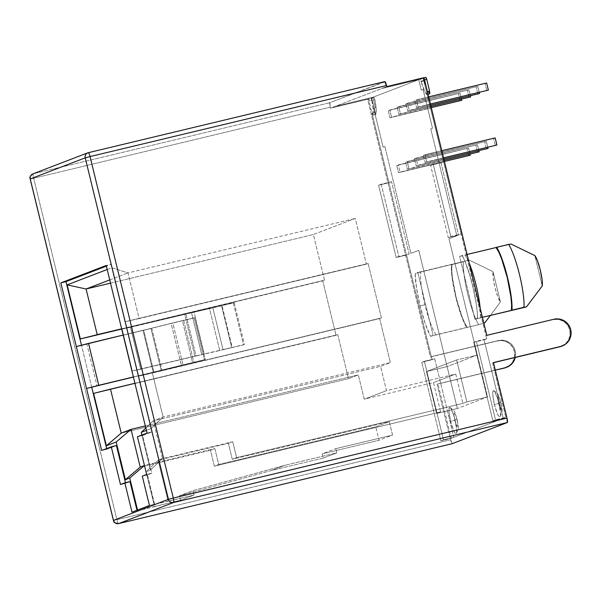 <?xml version="1.0" encoding="UTF-8"?>
<svg xmlns="http://www.w3.org/2000/svg" width="601" height="601" viewBox="0 0 601 601"><rect width="100%" height="100%" fill="white"/><g stroke="black" fill="none" stroke-linecap="round" stroke-linejoin="round"><path stroke-width="0.45" stroke-dasharray="3 2.25" d="M454.995 419.708A13.477 2.314 76.5 0 1 456.189 433.501A13.477 2.314 76.5 0 1 450.63 421.384L454.799 420.227A6.761 1.164 -103.5 0 0 457.489 426.372A6.761 1.164 -103.5 0 0 456.985 419.385L454.995 419.708L456.61 429.212L456.595 432.322L456.001 433.637L454.927 432.96L453.53 430.391L450.63 421.384L449.015 411.88L449.03 408.77L449.623 407.448L450.697 408.124L453.605 414.758L454.995 419.708L457.106 419.325L455.535 414.863L454.288 413.24L453.98 415.456L455.49 422.706L456.948 426.034L457.489 426.372L457.789 425.711L456.985 419.385A6.761 1.164 -103.5 0 0 454.288 413.24A6.761 1.164 -103.5 0 0 454.799 420.227L450.63 421.384A13.477 2.314 76.5 0 1 449.924 407.455A13.477 2.314 76.5 0 1 454.995 419.708M498.807 402.895A13.477 2.314 76.5 0 1 500.009 416.688A13.477 2.314 76.5 0 1 494.443 404.571L498.612 403.414A6.761 1.164 -103.5 0 0 501.302 409.559A6.761 1.164 -103.5 0 0 500.798 402.572L498.807 402.895L500.423 412.399L500.408 415.509L499.814 416.824L498.74 416.147L497.343 413.578L494.443 404.571L492.828 395.067L492.843 391.957L493.436 390.635L494.51 391.311L497.418 397.945L498.807 402.895L500.918 402.512L499.348 398.05L498.101 396.427L498.079 400.867L500.761 409.221L501.302 409.559L501.602 408.898L500.798 402.572A6.761 1.164 -103.5 0 0 498.101 396.427A6.761 1.164 -103.5 0 0 498.612 403.414L494.443 404.571A13.477 2.314 76.5 0 1 493.744 390.635A13.477 2.314 76.5 0 1 498.807 402.895M426.041 77.491L423.848 78.16L424.005 80.391L427.086 89.218L429.73 93.658L426.65 94.395A19.901 3.418 76.5 0 1 421.076 81.668L424.156 80.932L421.076 81.668L420.925 81.127L424.005 80.391L424.156 80.932A19.901 3.418 -103.5 0 0 429.73 93.658L426.65 94.395L426.597 92.208L427.484 91.991L426.597 92.208L443.561 161.789L423.112 77.995L385.925 86.905L381.56 88.58L418.754 79.67L372.845 97.287L335.651 106.204L331.286 107.872L368.503 98.955L388.93 182.757L378.577 185.236L391.544 181.75L381.192 184.229L398.816 256.507L409.161 254.02L396.194 257.506L406.546 255.027L431.315 356.633L406.546 255.027L409.161 254.02L391.544 181.75L388.93 182.757L368.481 98.962L367.609 99.293L430.421 356.971L431.293 356.633L371.966 113.176L375.047 112.432L372.087 100.314L369.014 101.051L368.503 98.955L369.014 101.051L368.849 98.827L371.929 98.083L373.95 97.309L370.87 98.046L418.769 79.663L425.869 77.386L422.788 78.122L423.645 80.083L423.112 77.995L423.99 77.657L423.112 77.995L461.185 234.059L458.563 235.066L440.946 162.788L443.561 161.789L426.597 92.208L426.823 94.372L425.41 92.764L420.925 81.127L420.768 78.896L423.848 78.16L424.005 80.391L420.925 81.127L420.768 78.896L418.769 79.663L421.324 90.135L423.074 89.466L432.517 128.223L430.774 128.892L456.82 235.735L448.962 238.747L477.307 355.018L447.106 366.602L418.769 250.339L410.911 253.352L384.865 146.509L383.122 147.177L373.672 108.428L375.422 107.752L372.868 97.279L418.777 79.663L421.324 90.135L423.074 89.466L432.517 128.223L430.774 128.892L456.82 235.735L448.962 238.747L487.516 396.915L457.323 408.5L418.762 250.339L410.911 253.352L384.865 146.509L383.122 147.185L373.672 108.428L375.415 107.759L372.86 97.287L370.87 98.046L371.854 100.562L373.116 109.487L372.898 115.024L371.966 113.176L388.93 182.757L391.544 181.75L409.161 254.02L406.546 255.027L432.081 359.774L434.696 358.767L453.853 437.325L503.247 418.371L484.098 339.813L486.712 338.806L485.946 335.666L486.802 335.335L485.931 335.666L461.162 234.067L486.712 338.806L473.746 342.292L486.712 338.806L476.368 341.285L495.517 419.844L492.895 420.85L473.746 342.292L484.098 339.813L503.247 418.371L451.208 438.339L437.934 383.874L437.062 384.204L450.592 439.722L452.313 443.643M436.131 334.765A34.835 5.987 76.5 0 1 424.915 304.699L420.084 305.962A39.148 6.731 -103.5 0 0 430.519 336.32L425.155 323.451L420.084 305.962L416.493 287.902L415.193 273.47L417.8 272.471L433.126 335.32L430.519 336.32L433.126 335.32L417.8 272.471L469.313 260.128L493.023 271.637L500.43 301.995L497.711 296.526L494.984 287.488L493.211 278.083L493.023 271.637A16.715 2.877 -103.5 0 0 494.984 287.488A16.715 2.877 -103.5 0 0 500.43 301.995L490.266 315.6L500.43 301.995L493.023 271.637L469.313 260.128L415.193 273.47A39.148 6.731 -103.5 0 0 420.084 305.962L424.915 304.699A34.835 5.987 76.5 0 1 420.805 271.915L451.982 264.44A34.835 5.987 -103.5 0 0 456.099 297.232A34.835 5.987 -103.5 0 0 467.308 327.29L436.131 334.765A34.835 5.987 76.5 0 1 424.915 304.699A34.835 5.987 76.5 0 1 420.805 271.915L451.982 264.44L451.396 264.673L451.426 270.713L452.23 278.571L455.851 297.322L461.207 315.405L466.714 327.515L467.308 327.29L464.626 322.782L461.696 315.833L456.099 297.232L452.44 277.88L451.772 270.059L451.982 264.44L451.396 264.673L463.379 261.796A36.345 6.25 -103.5 0 0 467.833 294.452A36.345 6.25 -103.5 0 0 478.697 324.645L466.714 327.515A36.345 6.25 76.5 0 1 455.851 297.322A36.345 6.25 76.5 0 1 451.396 264.673L463.379 261.796A36.345 6.25 76.5 0 0 467.833 294.452A36.345 6.25 76.5 0 0 478.697 324.645L430.519 336.32M492.565 362.899L505.847 417.372L492.895 420.85L503.247 418.371L453.853 437.325L434.696 358.767L424.344 361.246L443.5 439.812L453.853 437.325L505.847 417.372L495.517 419.844L505.847 417.372L492.565 362.899L493.444 362.568L492.565 362.899M106.677 448.564L106.843 449.248L101.674 450.48L106.843 449.248L116.444 445.559L106.843 449.248L106.677 448.564M81.466 345.154L76.342 346.574L81.466 345.154M91.72 387.232L81.511 345.335L91.72 387.232M121.703 329.055L322.752 280.87L336.034 335.343L93.253 393.52L337.777 334.667L348.497 378.66L358.309 374.896L364.236 399.199L386.511 390.65L380.583 366.347L390.395 362.583L379.667 318.59L381.417 317.921L368.135 263.456L125.361 321.633L111.373 264.237L106.204 265.469L111.373 264.237L106.369 266.153L111.373 264.237L137.111 369.818L131.942 371.057L121.733 329.16L126.894 327.921L125.361 321.633L368.135 263.456L366.392 264.124L355.259 218.456L313.369 234.533L324.502 280.201L322.752 280.87L336.034 335.343L337.777 334.667L348.497 378.66L358.309 374.896L364.236 399.199L433.471 382.604L440.623 411.933L214.354 466.158L210.478 450.239L214.835 448.564L218.719 464.483L375.745 426.853L379.013 440.263L392.566 435.064L335.741 448.677L322.196 453.875L379.013 440.263L322.196 453.875L323.218 458.067L271.562 470.448L179.353 495.87L180.428 500.272L193.973 495.074L154.044 504.434L154.6 504.224L147.455 474.895L151.813 473.22L142.625 435.515L152.226 431.826L137.111 369.818L138.643 376.106L137.111 369.818L138.643 376.106L381.417 317.921L368.135 263.456L366.392 264.124L355.259 218.456L313.369 234.533L324.502 280.201L121.703 329.055M147.057 433.066L152.226 431.826L138.29 376.234L151.061 428.611L146.411 430.391L151.061 428.611L163.111 417.049L390.395 362.583L379.667 318.59L381.417 317.921L138.29 376.234L379.667 318.59L152.391 373.056L163.111 417.049L153.308 420.813L380.583 366.347L390.395 362.583L163.111 417.049L153.308 420.813L162.495 458.525L232.745 441.69L236.629 457.609L462.898 403.384L455.746 374.055L386.511 390.65L380.583 366.347L153.308 420.813L162.495 458.525L158.131 460.201L228.38 443.365L232.745 441.69L162.495 458.525L158.131 460.201L168.145 501.257L193.973 495.074L192.898 490.671L285.107 465.249L336.763 452.869L335.741 448.677L392.566 435.064L389.29 421.654L232.264 459.284L228.38 443.365L158.131 460.201L168.145 501.257L154.044 504.434L154.6 504.224L147.455 474.895L151.813 473.22L142.625 435.515L152.226 431.826L147.057 433.066M121.597 329.228L130.477 327.312L140.694 369.209L131.942 371.057L137.111 369.818L126.894 327.921L130.522 327.169L140.732 369.074L137.051 369.848L196.039 355.882A32.349 0.721 -13.7 0 1 204.242 353.951L243.54 344.831L201.763 354.665A26.962 0.601 166.3 0 0 194.919 356.273L131.965 371.133M396.78 165.538L398.516 172.66L400.086 172.059L398.35 164.937L468.577 148.109L470.072 154.232L468.577 148.109L398.35 164.937L468.577 148.109L396.78 165.538L398.516 172.66L444.409 161.436L400.086 172.059L398.35 164.937L396.78 165.538M405.645 162.135L407.38 169.257L408.95 168.656L407.215 161.534L477.442 144.706L478.937 150.828L477.442 144.706L407.215 161.534L477.442 144.706L405.645 162.135L407.38 169.257L444.116 160.227L408.95 168.656L407.215 161.534L405.645 162.135M414.51 158.732L416.245 165.853L417.823 165.252L416.08 158.131L486.314 141.303L487.802 147.425L486.314 141.303L416.08 158.131L486.314 141.303L414.51 158.732L416.245 165.853L443.823 159.017L417.823 165.252L416.08 158.131L414.51 158.732M423.382 155.328L425.117 162.45L426.687 161.849L424.952 154.727L495.179 137.899L423.382 155.328L425.117 162.45L443.53 157.815L426.687 161.849L424.952 154.727L441.788 150.693L423.382 155.328M388.238 110.629L389.974 117.751L391.544 117.142L389.809 110.021L460.035 93.193L461.53 99.323L460.035 93.193L389.809 110.021L460.035 93.193L388.238 110.629L389.974 117.751L431.293 107.624L391.544 117.142L389.809 110.021L388.238 110.629M397.111 107.226L398.846 114.348L400.416 113.739L398.681 106.617L468.908 89.789L470.403 95.92L468.908 89.789L398.681 106.617L468.908 89.789L397.111 107.226L398.846 114.348L431 106.415L400.416 113.739L398.681 106.617L397.111 107.226M405.975 103.823L407.711 110.945L409.281 110.336L407.546 103.214L477.772 86.386L479.267 92.516L477.772 86.386L407.546 103.214L477.772 86.386L405.975 103.823L407.711 110.945L430.699 105.205L409.281 110.336L407.546 103.214L405.975 103.823M414.84 100.42L416.576 107.541L418.146 106.94L416.41 99.811L486.637 82.983L414.84 100.42L416.576 107.541L430.406 103.996L418.146 106.94L416.41 99.811L428.671 96.874L414.84 100.42M462.041 255.53L462.237 255.417A39.148 6.731 -103.5 0 1 477.555 318.267L474.948 319.266L459.63 256.424L462.237 255.417L464.873 261.059L470.245 276.7L472.664 285.783L476.262 303.836L477.232 311.746L477.555 318.267L474.948 319.266L459.63 256.424L511.135 244.074L464.889 254.997A34.835 5.987 76.5 0 1 469.208 263.163A34.835 5.987 76.5 0 0 464.889 254.997L462.041 255.53C468.615 265.552 478.321 305.135 477.359 318.372M480.207 317.846L482.408 317.32L480.207 317.846A34.835 5.987 76.5 0 0 480.146 308.043A34.835 5.987 76.5 0 1 480.207 317.846M542.252 285.948L534.852 255.59L542.252 285.948M141.896 435.041L150.438 470.08L146.073 471.755L154.044 504.434L146.073 471.755L158.131 460.201L146.073 471.755L150.438 470.08L162.495 458.525L150.438 470.08L141.896 435.041M107.188 269.503L111.839 267.723L125.016 321.768L111.839 267.723L127.983 272.922L355.259 218.456L127.983 272.922L139.116 318.59L366.392 264.124L125.016 321.768L139.116 318.59L127.983 272.922L111.839 267.723L107.188 269.503M506.786 367.249L505.914 367.587A14.018 13.808 69 0 0 514.08 350.406A14.018 13.808 69 0 0 497.568 340.88L431.293 356.633L432.081 359.774L421.729 362.253L440.879 440.811L443.5 439.812L440.879 440.811L421.729 362.253L434.696 358.767L421.729 362.253L424.344 361.246L443.5 439.812L453.83 437.333L440.879 440.811L451.208 438.339L437.934 383.874L495.284 370.126L437.062 384.204L495.314 370.246L437.062 384.204L450.592 439.722L116.902 519.685L33.664 178.219L330.159 107.166L330.415 108.21L367.609 99.293L430.421 356.971L497.568 340.88L502.962 340.684L508.04 342.593L512.029 346.311L514.321 351.277L514.569 356.731L512.736 361.847L509.1 365.844L506.147 367.496M30.17 178.97L33.664 178.219A4.312 0.744 76.5 0 1 33.34 173.757L88.324 152.654L384.82 81.601L329.836 102.703L33.34 173.757L329.836 102.703L330.415 108.21L368.481 98.962L331.286 107.872L335.651 106.204L372.845 97.287L418.769 79.663L372.86 97.279L375.415 107.759L372.86 97.279L418.777 79.663L372.845 97.287L335.651 106.197L386.796 86.574L423.134 77.987L423.645 80.083L424.524 79.873L423.645 80.083L422.796 78.122L424.028 77.829L422.788 78.122M137.148 510.925L180.428 500.272L154.6 506.455L144.586 465.399L214.835 448.564L144.458 465.452L154.6 506.455L137.704 510.707L137.539 510.024L137.704 510.707L137.148 510.925L136.983 510.241L137.148 510.925M120.47 484.504L129.996 481.596L120.47 484.504M125.489 482.671L125.632 483.272L125.489 482.671M137.456 436.747L142.625 435.515L137.456 436.747M146.652 474.459L151.813 473.22L146.652 474.459M142.287 476.135L147.455 474.895L142.287 476.135M149.439 505.464L154.6 504.224L149.439 505.464M140.221 467.075L210.478 450.239L140.221 467.075M145.322 425.936L358.309 374.896L145.322 425.936M121.222 433.126L348.497 378.66L121.222 433.126M134.924 383.28L337.777 334.667L134.924 383.28M121.642 328.815L324.502 280.201L121.642 328.815M110.509 283.146L313.369 234.533L110.509 283.146M109.728 279.923L127.983 272.922L109.728 279.923M389.29 421.654L375.745 426.853L379.013 440.263L392.566 435.064L389.29 421.654L375.745 426.853L218.719 464.483L214.835 448.564L210.478 450.239L214.354 466.158L218.719 464.483L214.354 466.158L440.623 411.933L436.664 413.45L457.323 408.5L487.516 396.915L466.857 401.866L462.898 403.384L236.629 457.609L232.745 441.69L228.38 443.365L232.264 459.284L236.629 457.609L232.264 459.284L389.29 421.654M193.973 495.074L192.898 490.671L179.353 495.87L180.428 500.272L193.973 495.074M145.825 427.987L153.308 420.813L145.825 427.987M163.111 417.049L151.061 428.611L138.29 376.234L152.391 373.056L163.111 417.049M323.218 458.067L336.763 452.869L285.107 465.249L271.562 470.448L323.218 458.067L322.196 453.875L335.741 448.677L336.763 452.869L323.218 458.067M271.562 470.448L179.353 495.87L192.898 490.671L285.107 465.249L271.562 470.448M443.561 161.789L430.594 165.275L443.561 161.789M440.946 162.788L458.563 235.066L448.211 237.545L430.594 165.275L440.946 162.788M458.563 235.066L448.211 237.545L458.563 235.066M431.315 356.633L498.447 340.542L503.833 340.346L508.912 342.254L512.901 345.973L515.192 350.939L515.237 357.467A14.018 13.808 -111 0 0 498.447 340.542L431.315 356.633M406.524 255.034L396.194 257.506L378.577 185.236L388.907 182.757L406.524 255.034M381.192 184.229L398.816 256.507L396.194 257.506L378.577 185.236L381.192 184.229M443.546 161.789L433.208 164.268L450.833 236.539L461.162 234.067L443.546 161.789M430.594 165.275L433.208 164.268L450.833 236.539L448.211 237.545L430.594 165.275M561.657 346.191L564.602 344.538L568.245 340.549L570.079 335.433L569.831 329.972L567.539 325.006L563.55 321.287L558.472 319.379L553.078 319.574L485.946 335.666L553.078 319.574A14.018 13.808 69 0 1 569.59 329.1A14.018 13.808 69 0 1 561.424 346.281L562.296 345.943M473.746 342.292L476.368 341.285L495.517 419.844L492.895 420.85L473.746 342.292M418.769 79.663L421.324 90.135L418.769 79.663M421.324 90.135L423.074 89.466L421.324 90.135M423.074 89.466L432.517 128.223L423.074 89.466M432.517 128.223L430.774 128.892L432.517 128.223M430.774 128.892L456.82 235.735L430.774 128.892M456.82 235.735L448.962 238.747L456.82 235.735M448.962 238.747L477.307 355.018L448.962 238.747M477.307 355.018L447.106 366.602L426.447 371.553L456.647 359.969L477.307 355.018L456.647 359.969L466.857 401.866L487.516 396.915L477.307 355.018M447.106 366.602L418.762 250.339L457.323 408.5L436.664 413.45L426.447 371.553L447.106 366.602M418.762 250.339L410.911 253.352L418.762 250.339M410.911 253.352L384.865 146.509L410.911 253.352M384.865 146.509L383.122 147.185L384.865 146.509M383.122 147.185L373.672 108.428L383.122 147.185M373.672 108.428L375.422 107.752L373.672 108.428M364.236 399.199L386.511 390.65L455.746 374.055L433.471 382.604L364.236 399.199M455.746 374.055L462.898 403.384L466.857 401.866L456.647 359.969L426.447 371.553L436.664 413.45L440.623 411.933L433.471 382.604L455.746 374.055M368.481 98.962L330.415 108.21L368.481 98.962M385.166 81.819L329.836 102.703A4.312 0.744 -103.5 0 0 330.159 107.166L33.664 178.219L116.902 519.685L450.592 439.722A4.312 0.744 -103.5 0 0 452.283 443.651M418.754 79.67L381.56 88.58L418.754 79.67L381.56 88.58L335.651 106.197L372.845 97.287L418.754 79.67M423.112 77.995L385.925 86.905L423.112 77.995M483.843 323.21L478.697 324.645L483.843 323.21M484.631 322.977L483.835 323.165M420.805 271.915L415.193 273.47M482.445 317.471L474.948 319.266L482.445 317.471M369.014 101.051L368.849 98.827L371.929 98.083L372.087 100.314L369.014 101.051M372.898 115.024L371.966 113.176L375.047 112.432L375.895 114.4L372.898 115.024L375.978 114.288A19.901 3.418 -103.5 0 0 374.926 99.826L371.854 100.562A19.901 3.418 76.5 0 1 372.898 115.024M370.87 98.046L371.854 100.562L374.926 99.826L373.957 97.309L370.87 98.046M374.926 99.826L373.95 97.309L371.929 98.083L371.831 98.797L375.828 114.385L376.196 108.751L374.926 99.826M444.462 161.646L398.516 172.66L444.462 161.646M468.742 155.832L467.007 148.71L468.742 155.832M444.169 160.444L407.38 169.257L444.169 160.444M477.607 152.429L475.872 145.307L477.607 152.429M443.876 159.235L416.245 165.853L443.876 159.235M486.479 149.025L484.737 141.904L486.479 149.025M443.576 158.025L425.117 162.45L443.576 158.025M495.344 145.622L493.609 138.5L495.344 145.622M431.345 107.834L389.974 117.751L431.345 107.834M460.201 100.923L458.465 93.794L460.201 100.923M431.052 106.625L398.846 114.348L431.052 106.625M469.073 97.52L467.338 90.39L469.073 97.52M430.752 105.423L407.711 110.945L430.752 105.423M477.938 94.117L476.202 86.987L477.938 94.117M430.459 104.213L416.576 107.541L430.459 104.213M486.802 90.713L485.067 83.584L486.802 90.713M131.942 371.057L121.733 329.16L185.822 313.985A32.349 0.721 -13.7 0 1 194.033 312.054L233.323 302.934L191.546 312.768A26.962 0.601 166.3 0 0 184.71 314.376L121.733 329.16M130.477 327.312L140.694 369.209L194.919 356.273L184.71 314.376L130.477 327.312M191.546 312.768A26.962 0.601 166.3 0 0 184.71 314.376L194.919 356.273A26.962 0.601 -13.7 0 1 201.763 354.665L191.546 312.768L201.763 354.665L219.763 350.511L209.546 308.613L191.546 312.768M219.763 350.511L209.546 308.613A32.349 0.721 166.3 0 0 221.544 305.774L231.761 347.671A32.349 0.721 -13.7 0 1 219.763 350.511M221.544 305.774L231.761 347.671L243.54 344.831L233.323 302.934L221.544 305.774M233.323 302.934L243.54 344.831L244.412 344.493L234.195 302.596L233.323 302.934M234.195 302.596L244.412 344.493L232.241 347.431L222.032 305.533L234.195 302.596M212.807 307.72A26.977 0.601 166.3 0 0 222.032 305.533L232.241 347.431A26.977 0.601 -13.7 0 1 223.016 349.617L212.807 307.72L223.016 349.617L204.242 353.951L194.033 312.054L212.807 307.72M204.242 353.951L194.033 312.054A32.349 0.721 166.3 0 0 185.822 313.985L196.039 355.882A32.349 0.721 -13.7 0 1 204.242 353.951M185.822 313.985L196.039 355.882L140.732 369.074L130.522 327.169L185.822 313.985M86.829 343.937L81.511 345.335L86.829 343.937L97.046 385.834L86.829 343.937L143.023 330.407L86.829 343.937M133.384 376.962L153.871 372.034A26.962 0.601 166.3 0 0 161.158 370.254L205.347 359.488L161.985 370.171A32.349 0.721 -13.7 0 1 153.24 372.304L133.414 377.082L153.24 372.304L143.023 330.407A32.349 0.721 166.3 0 0 151.775 328.274A32.349 0.721 -13.7 0 1 143.023 330.407L153.24 372.304A32.349 0.721 -13.7 0 0 161.985 370.171L183.042 364.965L172.825 323.06L151.775 328.274L161.985 370.171L151.775 328.274L172.825 323.06L183.042 364.965A26.977 0.601 -13.7 0 1 192.613 362.643L182.396 320.746L172.825 323.06A26.977 0.601 166.3 0 1 182.396 320.746L192.613 362.643L204.475 359.819L194.266 317.921L182.396 320.746L194.266 317.921L204.475 359.819L205.347 359.488L195.137 317.591L194.266 317.921L195.137 317.591L205.347 359.488L193.868 362.215L183.651 320.318L195.137 317.591L183.651 320.318A32.349 0.721 166.3 0 0 171.127 323.361L183.651 320.318L193.868 362.215A32.349 0.721 -13.7 0 0 181.344 365.258L161.158 370.254A26.962 0.601 -13.7 0 1 153.871 372.034L143.654 330.129A26.962 0.601 166.3 0 0 150.941 328.356L171.127 323.361L181.344 365.258L171.127 323.361L150.941 328.356L161.158 370.254L150.941 328.356A26.962 0.601 166.3 0 1 143.654 330.129L153.871 372.034L133.384 376.962M123.032 335.095L143.654 330.129L123.032 335.095M118.592 523.614A4.312 0.744 76.5 0 1 116.902 519.685C117.571 522.216 118.142 523.524 118.622 523.606M113.469 520.406L116.902 519.685L113.416 520.443M88.362 152.646L33.34 173.757C32.98 174.17 33.085 175.657 33.664 178.219L30.23 178.94M33.34 173.757A4.312 4.245 69 0 0 32.815 173.922M433.832 335.35L434.861 335.08M456.242 433.449C459.194 427.491 458.48 428.415 457.106 419.325C454.333 411.197 455.348 411.385 450.021 407.493M500.055 416.636C503.007 410.678 502.293 411.595 500.918 402.512C498.146 394.384 499.161 394.572 493.834 390.673M372.815 115.137L375.895 114.4M370.877 98.046L373.957 97.309M426.755 94.44L428.002 94.139M126.841 327.951L137.051 369.848"/><path stroke-width="0.9" d="M562.296 345.943A14.018 13.808 -111 0 1 560.59 346.476L493.466 362.688L559.719 346.807A14.018 13.808 69 0 0 561.424 346.281L562.296 345.943A14.018 13.808 -111 0 0 570.462 328.77A14.018 13.808 -111 0 0 553.949 319.244L486.802 335.335L423.99 77.657L386.796 86.574L386.541 85.522L90.045 156.576L173.283 498.049L506.974 418.086L493.444 362.568L560.59 346.476L565.481 344.208L569.117 340.211L570.95 335.095L570.702 329.641L568.411 324.675L564.422 320.957L559.343 319.048L553.949 319.244L486.802 335.335L423.99 77.657L386.796 86.574L384.82 81.601L87.799 152.819A4.312 4.245 -111 0 1 88.324 152.654C85.875 153.51 84.839 155.231 85.214 157.838L30.23 178.94L113.469 520.406L168.453 499.303L85.214 157.838L168.453 499.303L113.469 520.406A4.312 4.245 69 0 0 118.622 523.606L452.313 443.643L507.297 422.541L506.974 418.086L493.444 362.568L561.657 346.191M91.72 387.232L106.677 448.564L91.72 387.232L97.046 385.834L91.72 387.232M101.674 450.48L60.821 282.891L65.982 281.651L81.466 345.154L79.978 339.054L121.703 329.055L79.978 339.054L67.154 284.866L107.188 269.503L67.154 284.866L86.086 288.998L110.509 283.146L86.086 288.998L109.728 279.923L86.086 288.998L67.154 284.866L80.324 338.919L121.642 328.815L97.219 334.667L86.086 288.998L97.219 334.667L79.978 339.054L81.466 345.154L65.982 281.651L60.821 282.891L106.204 265.469L147.057 433.066L137.456 436.747L146.652 474.459L142.287 476.135L149.439 505.464L131.98 512.157L124.828 482.828L120.47 484.504L111.275 446.798L101.674 450.48L60.821 282.891L106.204 265.469L147.057 433.066L137.456 436.747L146.652 474.459L142.287 476.135L149.439 505.464L131.98 512.157L124.828 482.828L129.996 481.596L136.983 510.241L129.996 481.596L120.47 484.504L111.275 446.798L116.444 445.559L125.489 482.671L116.444 445.559L111.275 446.798L101.674 450.48M76.342 346.574L86.559 388.471L98.767 385.301L88.55 343.404L76.342 346.574L86.559 388.471L133.384 376.962L98.767 385.301L88.55 343.404L123.032 335.095L76.342 346.574M511.391 310.371A34.835 5.987 -103.5 0 0 507.274 277.587A34.835 5.987 -103.5 0 0 496.065 247.522L467.09 254.471L496.065 247.522L498.747 252.029L501.677 258.978L507.274 277.587L510.933 296.939L511.601 304.76L511.391 310.371L511.977 310.146L511.947 304.106L511.143 296.24L507.522 277.497L502.166 259.407L499.326 252.33L496.659 247.296L496.065 247.522L496.659 247.296A36.345 6.25 76.5 0 1 507.522 277.497A36.345 6.25 76.5 0 1 511.977 310.146L523.959 307.276A36.345 6.25 -103.5 0 0 519.504 274.619A36.345 6.25 -103.5 0 0 508.641 244.427L496.659 247.296L508.641 244.427A36.345 6.25 76.5 0 1 519.504 274.619A36.345 6.25 76.5 0 1 523.959 307.276L526.453 306.923L542.252 285.948A16.715 2.877 -103.5 0 0 540.291 270.097A16.715 2.877 -103.5 0 0 534.852 255.59L537.572 261.059L540.291 270.097L542.064 279.503L542.252 285.948L526.453 306.923L482.408 317.32L511.391 310.371M469.208 263.163A34.835 5.987 76.5 0 1 480.146 308.043A34.835 5.987 76.5 0 0 469.208 263.163M511.135 244.074L508.641 244.427L511.135 244.074L534.852 255.59L511.135 244.074M146.411 430.391L141.25 432.374L141.896 435.041L141.25 432.374L145.825 427.987L141.25 432.374L146.411 430.391M106.369 266.153L65.982 281.651L106.369 266.153M452.313 443.643L118.622 523.606L452.298 443.643A4.312 0.744 -103.5 0 0 452.298 443.643A4.312 0.744 -103.5 0 0 452.313 443.643L507.297 422.541L173.606 502.504L118.622 523.606A4.312 0.744 76.5 0 1 118.607 523.614A4.312 0.744 76.5 0 1 118.592 523.614L118.607 523.614C116.053 523.959 114.34 522.893 113.469 520.406L30.23 178.94C29.855 176.333 30.891 174.606 33.34 173.757L32.815 173.922A4.312 4.245 69 0 0 30.23 178.94L85.214 157.838A4.312 4.245 -111 0 1 87.799 152.819L32.815 173.922C27.661 178.234 31.012 178.189 30.17 178.97L113.416 520.443C114.829 521.052 111.2 522.472 118.607 523.614L173.606 502.504L507.297 422.541A4.312 0.744 -103.5 0 0 506.974 418.086L173.283 498.049A4.312 0.744 76.5 0 1 173.606 502.504A4.312 4.245 -111 0 1 168.453 499.303A4.312 4.245 69 0 0 173.606 502.504A4.312 0.744 -103.5 0 0 173.283 498.049L168.453 499.303L173.283 498.049L90.045 156.576L85.214 157.838L90.045 156.576C89.384 154.051 88.813 152.744 88.324 152.654A4.312 0.744 76.5 0 1 88.339 152.654A4.312 0.744 76.5 0 1 90.045 156.576L386.541 85.522A4.312 0.744 -103.5 0 0 384.835 81.601A4.312 0.744 -103.5 0 0 384.82 81.601L87.799 152.819M506.147 367.496L495.284 370.126L504.209 368.113A14.018 13.808 69 0 0 505.914 367.587L506.786 367.249A14.018 13.808 -111 0 1 505.08 367.774L509.971 365.513L513.607 361.517L515.237 357.467A14.018 13.808 -111 0 1 506.786 367.249M116.181 441.99L106.369 445.762L93.606 393.385L106.369 445.762L116.181 441.99L125.376 479.703L116.181 441.99L131.033 429.362L145.322 425.936L131.033 429.362L121.222 433.126L110.494 389.132L134.924 383.28L93.606 393.385L110.494 389.132L121.222 433.126L106.369 445.762L121.222 433.126L131.033 429.362L116.181 441.99M137.539 510.024L129.741 478.028L125.376 479.703L129.741 478.028L137.539 510.024M144.458 465.452L140.221 467.075L131.033 429.362L140.221 467.075L125.376 479.703L140.221 467.075L144.458 465.452M144.465 465.497L129.741 478.028L144.465 465.497M424.524 79.873L426.725 79.347L429.677 91.465L427.484 91.991L429.677 91.465L426.725 79.347L425.876 77.386L424.028 77.829L425.876 77.386L426.259 77.905L426.725 79.347L424.524 79.873M490.266 315.6L484.631 322.977L483.843 323.21L484.631 322.977L490.273 315.593M483.835 323.165L484.631 322.977M429.73 93.658L429.677 91.465L429.73 93.658M444.409 161.436L470.313 155.231L444.409 161.436M470.072 154.232L470.313 155.231L470.072 154.232M444.116 160.227L479.177 151.828L444.116 160.227M478.937 150.828L479.177 151.828L478.937 150.828M443.823 159.017L488.05 148.424L443.823 159.017M487.802 147.425L488.05 148.424L487.802 147.425M443.53 157.815L496.914 145.021L443.53 157.815M441.788 150.693L495.179 137.899L496.914 145.021L495.179 137.899L441.788 150.693M431.293 107.624L461.771 100.314L431.293 107.624M461.53 99.323L461.771 100.314L461.53 99.323M431 106.415L470.643 96.911L431 106.415M470.403 95.92L470.643 96.911L470.403 95.92M430.699 105.205L479.508 93.508L430.699 105.205M479.267 92.516L479.508 93.508L479.267 92.516M430.406 103.996L488.38 90.105L430.406 103.996M428.671 96.874L486.637 82.983L488.38 90.105L486.637 82.983L428.671 96.874M121.89 329.213L132.107 371.11M133.414 377.082L97.046 385.834L133.414 377.082M428.002 94.139L429.835 93.696"/></g></svg>

